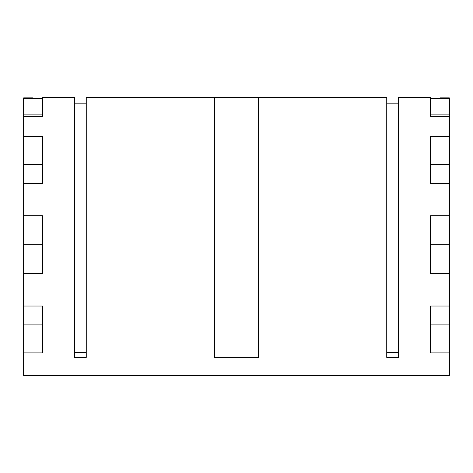 <?xml version="1.0" encoding="UTF-8"?>
<svg xmlns="http://www.w3.org/2000/svg" width="473" height="473" viewBox="0 0 473 473"><rect width="100%" height="100%" fill="white"/><g stroke="black" fill="none" stroke-linecap="round" stroke-linejoin="round"><path stroke-width="0.71" d="M430.572 97.568L398.331 97.568L398.331 357.387L386.748 357.387L386.748 97.568L258.412 97.568L258.412 357.381L258.412 97.574L214.588 97.574L214.588 244.689L214.588 97.568L86.252 97.568L86.252 357.387L74.669 357.387L74.669 97.568L42.428 97.568M386.748 352.592L398.331 352.592M74.669 352.592L86.252 352.592M33.039 97.87C45.154 97.544 45.154 97.544 33.039 97.87L23.65 97.87L23.65 98.561L42.428 98.561L42.428 116.464L23.65 116.464L23.65 136.472L42.428 136.472L42.428 183.347L23.65 183.347L23.65 215.718L42.428 215.718L42.428 273.654L23.65 273.654L23.65 306.031L42.428 306.031L42.428 352.905L23.65 352.905L23.65 375.432L449.35 375.432L449.35 352.905L430.572 352.905L430.572 306.031L449.35 306.031L449.35 273.654L430.572 273.654L430.572 215.718L449.35 215.718L449.35 183.347L430.572 183.347L430.572 136.472L449.35 136.472L449.35 116.464L430.572 116.464L430.572 98.561L449.35 98.561L449.35 97.87L439.961 97.87C427.846 97.544 427.846 97.544 439.961 97.87M258.412 357.387L214.588 357.387L214.588 244.689L214.588 357.381L258.412 357.381M449.35 98.561L449.35 116.464M449.35 136.472L449.35 183.347M449.35 215.718L449.35 273.654M449.35 306.031L449.35 352.905M23.65 306.031L23.65 352.905M23.65 215.718L23.65 273.654M23.65 136.472L23.65 183.347M23.65 98.561L23.65 116.464M42.428 324.904L23.65 324.904M42.428 244.689L23.65 244.689M42.428 164.468L23.65 164.468M42.428 114.892L23.65 114.892M430.572 324.904L449.35 324.904M430.572 244.689L449.35 244.689M430.572 164.468L449.35 164.468M430.572 114.892L449.35 114.892M398.331 103.829L386.748 103.829M86.252 103.829L74.669 103.829"/></g></svg>
